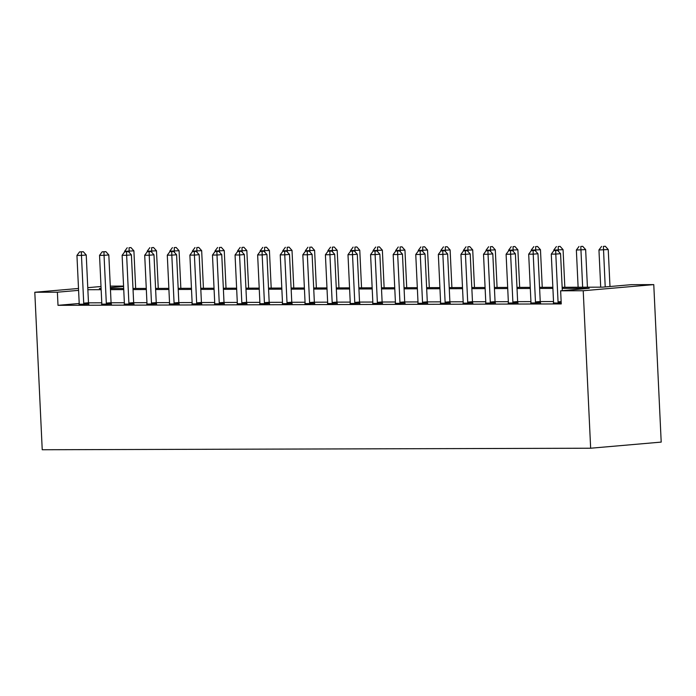<?xml version="1.0" encoding="UTF-8"?>
<svg xmlns="http://www.w3.org/2000/svg" width="696" height="696" viewBox="0 0 696 696"><rect width="100%" height="100%" fill="white"/><g stroke="black" fill="none" stroke-linecap="round" stroke-linejoin="round"><path stroke-width="1.04" d="M562.15 287.274L602.588 287.161L631.185 284.681L653.77 284.612L661.2 442.099L590.652 448.224L42.23 449.747L34.8 292.259L57.385 292.198L58.003 305.327L561.254 303.926L560.637 290.806L589.234 288.318L562.203 288.396M110.29 286.117L123.575 286.082M553.52 301.542L540.235 301.585M530.935 301.612L517.65 301.646M508.341 301.673L495.056 301.707M485.756 301.733L472.471 301.768M463.171 301.794L449.886 301.829M440.585 301.855L427.3 301.899M417.991 301.925L404.707 301.96M395.406 301.986L382.121 302.02M372.821 302.047L359.536 302.081M350.236 302.108L336.951 302.142M327.642 302.168L314.357 302.212M305.057 302.238L291.772 302.273M282.472 302.299L269.187 302.334M259.886 302.36L246.601 302.395M237.292 302.421L224.008 302.455M214.707 302.482L201.422 302.525M192.122 302.551L178.837 302.586M169.537 302.612L156.252 302.647M146.943 302.673L133.658 302.708M124.358 302.734L111.073 302.769M101.773 302.795L88.488 302.838M79.205 303.482L58.003 305.327M79.092 304.248L88.766 304.074M101.686 304.187L111.351 304.013M124.271 304.126L133.945 303.952M146.856 304.065L156.53 303.891M169.441 304.004L179.116 303.83M192.035 303.935L201.701 303.76M214.62 303.874L224.295 303.7M237.205 303.813L246.88 303.639M259.799 303.752L269.465 303.578M282.385 303.691L292.05 303.517M304.97 303.63L314.644 303.447M327.555 303.56L337.229 303.386M350.149 303.5L359.815 303.325M372.734 303.439L382.409 303.265M395.319 303.378L404.994 303.204M417.905 303.317L427.579 303.134M440.498 303.247L450.164 303.073M463.084 303.186L472.758 303.012M485.669 303.125L495.343 302.951M508.254 303.065L517.928 302.89M530.848 303.004L540.514 302.821M553.433 302.934L561.22 303.169M560.637 290.806L583.222 290.745L590.652 448.224M583.222 290.745L653.77 284.612M101.094 288.405L99.337 288.553L101.103 288.553M110.403 288.527L123.688 288.492M132.988 288.466L146.273 288.422M155.573 288.405L168.858 288.361M178.167 288.335L191.452 288.301M200.752 288.275L214.037 288.24M223.338 288.214L236.623 288.179M245.923 288.153L259.208 288.118M268.517 288.092L281.802 288.048M291.102 288.022L304.387 287.987M313.687 287.961L326.972 287.926M336.272 287.9L349.557 287.866M358.866 287.84L372.151 287.805M381.452 287.779L394.736 287.735M404.037 287.709L417.322 287.674M426.622 287.648L439.907 287.613M449.216 287.587L462.501 287.552M471.801 287.526L485.086 287.491M494.386 287.465L507.671 287.422M516.971 287.396L530.256 287.361M539.565 287.335L552.85 287.3M123.592 286.447L110.359 287.596M101.007 286.508L87.774 287.665M78.509 288.466L34.8 292.259M78.596 290.363L57.385 292.198M552.902 288.422L539.617 288.457M530.308 288.483L517.032 288.518M507.723 288.544L494.438 288.588M485.138 288.614L471.853 288.649M462.553 288.675L449.268 288.709M439.959 288.736L426.683 288.77M417.374 288.796L404.089 288.831M394.789 288.857L381.504 288.901M372.203 288.927L358.918 288.962M349.61 288.988L336.333 289.023M327.024 289.049L313.739 289.084M304.439 289.11L291.154 289.144M281.854 289.171L268.569 289.214M259.26 289.24L245.984 289.275M236.675 289.301L223.39 289.336M214.09 289.362L200.805 289.397M191.504 289.423L178.219 289.458M168.911 289.484L155.626 289.527M146.325 289.545L133.04 289.588M123.74 289.614L110.455 289.649M101.155 289.675L87.87 289.71M83.72 303.178L88.479 302.769L86.234 254.997L81.467 255.406L83.72 303.178A2.627 1.801 -95 0 0 83.894 304.161L83.998 304.491M81.38 251.874L83.285 251.708L79.57 251.882L81.38 251.874L81.467 255.406L76.943 255.423L79.196 303.195A2.627 1.801 -95 0 1 79.118 304.169L79.039 304.5M88.479 302.769A2.627 1.801 -95 0 0 88.662 303.743L88.844 304.317M86.234 254.997L83.285 251.708M79.57 251.882L76.943 255.423M135.676 288.457L133.902 250.856L124.619 251.282L124.645 251.891M129.186 252.396L129.047 247.732L130.952 247.567L129.047 247.732M124.619 251.282L127.237 247.741M130.952 247.567L133.902 250.856M106.305 303.117L111.073 302.699L108.82 254.936L104.052 255.345L106.305 303.117A2.627 1.801 -95 0 0 106.479 304.091L106.592 304.43M103.965 251.813L105.87 251.648L102.155 251.821L103.965 251.813L104.052 255.345L99.537 255.362L101.79 303.125A2.627 1.801 -95 0 1 101.703 304.108L101.625 304.439M111.073 302.699A2.627 1.801 -95 0 0 111.247 303.682L111.43 304.256M108.82 254.936L105.87 251.648M102.155 251.821L99.537 255.362M128.891 303.056L133.658 302.638L131.405 254.867L126.637 255.284L128.891 303.056A2.627 1.801 -95 0 0 129.064 304.03L129.178 304.361M126.55 251.752L128.456 251.587L124.749 251.761L126.55 251.752L126.637 255.284L122.122 255.293L124.375 303.065A2.627 1.801 -95 0 1 124.288 304.048L124.21 304.378M133.658 302.638A2.627 1.801 -95 0 0 133.832 303.621L134.024 304.195M131.405 254.867L128.456 251.587M124.749 251.761L122.122 255.293M151.476 302.995L156.243 302.577L153.99 254.806L149.222 255.223L151.476 302.995A2.627 1.801 -95 0 0 151.658 303.969L151.763 304.3M149.135 251.691L151.049 251.526L147.334 251.691L149.135 251.691L149.222 255.223L144.707 255.232L146.96 303.004A2.627 1.801 -95 0 1 146.873 303.987L146.804 304.317M156.243 302.577A2.627 1.801 -95 0 0 156.426 303.56L156.609 304.126M153.99 254.806L151.049 251.526M147.334 251.691L144.707 255.232M158.262 288.396L156.487 250.795L147.204 251.221L147.23 251.83M151.772 252.335L151.632 247.672L153.538 247.506L151.632 247.672M147.204 251.221L149.831 247.68M153.538 247.506L156.487 250.795M180.847 288.327L179.072 250.725L169.789 251.152L169.815 251.769M174.365 252.274L174.226 247.611L176.131 247.445L174.226 247.611M169.789 251.152L172.417 247.619M176.131 247.445L179.072 250.725M203.432 288.266L201.666 250.664L192.374 251.091L192.409 251.708M196.951 252.213L196.811 247.55L198.717 247.385L196.811 247.55M192.374 251.091L195.002 247.55M198.717 247.385L201.666 250.664M174.07 302.925L178.837 302.516L176.584 254.745L171.816 255.162L174.07 302.925A2.627 1.801 -95 0 0 174.244 303.908L174.348 304.239M171.729 251.63L173.635 251.465L169.92 251.63L171.729 251.63L171.816 255.162L167.292 255.171L169.546 302.943A2.627 1.801 -95 0 1 169.467 303.917L169.389 304.256M178.837 302.516A2.627 1.801 -95 0 0 179.011 303.491L179.194 304.065M176.584 254.745L173.635 251.465M169.92 251.63L167.292 255.171M226.026 288.205L224.251 250.603L214.968 251.03L214.994 251.639M219.536 252.143L219.397 247.489L221.302 247.324L219.397 247.489M214.968 251.03L217.587 247.489M221.302 247.324L224.251 250.603M196.655 302.864L201.422 302.455L199.169 254.684L194.401 255.093L196.655 302.864A2.627 1.801 -95 0 0 196.829 303.848L196.942 304.178M194.314 251.56L196.22 251.395L192.505 251.569L194.314 251.56L194.401 255.093L189.886 255.11L192.139 302.882A2.627 1.801 -95 0 1 192.053 303.856L191.974 304.187M201.422 302.455A2.627 1.801 -95 0 0 201.596 303.43L201.779 304.004M199.169 254.684L196.22 251.395M192.505 251.569L189.886 255.11M219.24 302.803L224.008 302.386L221.754 254.623L216.987 255.032L219.24 302.803A2.627 1.801 -95 0 0 219.414 303.787L219.527 304.117M216.9 251.5L218.805 251.334L215.099 251.508L216.9 251.5L216.987 255.032L212.471 255.049L214.725 302.812A2.627 1.801 -95 0 1 214.638 303.795L214.559 304.126M224.008 302.386A2.627 1.801 -95 0 0 224.182 303.369L224.373 303.943M221.754 254.623L218.805 251.334M215.099 251.508L212.471 255.049M241.825 302.743L246.593 302.325L244.34 254.553L239.572 254.971L241.825 302.743A2.627 1.801 -95 0 0 242.008 303.717L242.112 304.056M239.494 251.439L241.399 251.273L237.684 251.447L239.494 251.439L239.572 254.971L235.057 254.98L237.31 302.751A2.627 1.801 -95 0 1 237.223 303.734L237.153 304.065M246.593 302.325A2.627 1.801 -95 0 0 246.775 303.308L246.958 303.882M244.34 254.553L241.399 251.273M237.684 251.447L235.057 254.98M264.419 302.682L269.187 302.264L266.933 254.492L262.166 254.91L264.419 302.682A2.627 1.801 -95 0 0 264.593 303.656L264.697 303.987M262.079 251.378L263.984 251.213L260.269 251.378L262.079 251.378L262.166 254.91L257.642 254.919L259.895 302.69A2.627 1.801 -95 0 1 259.817 303.673L259.738 304.004M269.187 302.264A2.627 1.801 -95 0 0 269.361 303.247L269.543 303.813M266.933 254.492L263.984 251.213M260.269 251.378L257.642 254.919M287.004 302.612L291.772 302.203L289.519 254.431L284.751 254.849L287.004 302.612A2.627 1.801 -95 0 0 287.178 303.595L287.291 303.926M284.664 251.317L286.569 251.152L282.854 251.317L284.664 251.317L284.751 254.849L280.236 254.858L282.489 302.63A2.627 1.801 -95 0 1 282.402 303.604L282.324 303.943M291.772 302.203A2.627 1.801 -95 0 0 291.946 303.178L292.129 303.752M289.519 254.431L286.569 251.152M282.854 251.317L280.236 254.858M248.611 288.144L246.836 250.543L237.554 250.969L237.58 251.578M242.121 252.083L241.982 247.419L243.887 247.254L241.982 247.419M237.554 250.969L240.181 247.428M243.887 247.254L246.836 250.543M271.196 288.083L269.422 250.482L260.139 250.908L260.173 251.517M264.715 252.022L264.576 247.358L266.481 247.193L264.576 247.358M260.139 250.908L262.766 247.367M266.481 247.193L269.422 250.482M293.782 288.022L292.015 250.412L282.724 250.847L282.759 251.456M287.3 251.961L287.161 247.297L289.066 247.132L287.161 247.297M282.724 250.847L285.351 247.306M289.066 247.132L292.015 250.412M316.375 287.953L314.601 250.351L305.318 250.778L305.344 251.395M309.885 251.9L309.746 247.237L311.651 247.071L309.746 247.237M305.318 250.778L307.936 247.237M311.651 247.071L314.601 250.351M338.961 287.892L337.186 250.29L327.903 250.717L327.929 251.326M332.47 251.83L332.331 247.176L334.237 247.01L332.331 247.176M327.903 250.717L330.53 247.176M334.237 247.01L337.186 250.29M309.59 302.551L314.357 302.142L312.104 254.371L307.336 254.78L309.59 302.551A2.627 1.801 -95 0 0 309.764 303.534L309.877 303.865M307.249 251.247L309.155 251.082L305.448 251.256L307.249 251.247L307.336 254.78L302.821 254.797L305.074 302.569A2.627 1.801 -95 0 1 304.987 303.543L304.909 303.882M314.357 302.142A2.627 1.801 -95 0 0 314.531 303.117L314.723 303.691M312.104 254.371L309.155 251.082M305.448 251.256L302.821 254.797M361.546 287.831L359.771 250.229L350.488 250.656L350.523 251.265M355.064 251.769L354.925 247.106L356.83 246.941L354.925 247.106M350.488 250.656L353.116 247.115M356.83 246.941L359.771 250.229M332.175 302.49L336.942 302.073L334.689 254.31L329.921 254.719L332.175 302.49A2.627 1.801 -95 0 0 332.357 303.473L332.462 303.804M329.843 251.186L331.748 251.021L328.034 251.195L329.843 251.186L329.921 254.719L325.406 254.736L327.659 302.499A2.627 1.801 -95 0 1 327.572 303.482L327.503 303.813M336.942 302.073A2.627 1.801 -95 0 0 337.125 303.056L337.308 303.63M334.689 254.31L331.748 251.021M328.034 251.195L325.406 254.736M384.131 287.77L382.365 250.168L373.073 250.595L373.108 251.204M377.65 251.708L377.51 247.045L379.416 246.88L377.51 247.045M373.073 250.595L375.701 247.054M379.416 246.88L382.365 250.168M354.769 302.429L359.536 302.012L357.283 254.24L352.515 254.658L354.769 302.429A2.627 1.801 -95 0 0 354.943 303.404L355.047 303.743M352.428 251.125L354.334 250.96L350.619 251.134L352.428 251.125L352.515 254.658L347.991 254.675L350.245 302.438A2.627 1.801 -95 0 1 350.166 303.421L350.088 303.752M359.536 302.012A2.627 1.801 -95 0 0 359.71 302.995L359.893 303.569M357.283 254.24L354.334 250.96M350.619 251.134L347.991 254.675M406.725 287.709L404.95 250.108L395.667 250.534L395.693 251.143M400.235 251.648L400.096 246.984L402.001 246.819L400.096 246.984M395.667 250.534L398.286 246.993M402.001 246.819L404.95 250.108M377.354 302.368L382.121 301.951L379.868 254.179L375.1 254.597L377.354 302.368A2.627 1.801 -95 0 0 377.528 303.343L377.641 303.673M375.014 251.065L376.919 250.899L373.204 251.065L375.014 251.065L375.1 254.597L370.585 254.605L372.839 302.377A2.627 1.801 -95 0 1 372.751 303.36L372.673 303.691M382.121 301.951A2.627 1.801 -95 0 0 382.295 302.934L382.478 303.5M379.868 254.179L376.919 250.899M373.204 251.065L370.585 254.605M429.31 287.639L427.535 250.038L418.252 250.464L418.279 251.082M422.82 251.587L422.681 246.923L424.586 246.758L422.681 246.923M418.252 250.464L420.88 246.923M424.586 246.758L427.535 250.038M399.939 302.299L404.707 301.89L402.453 254.118L397.686 254.536L399.939 302.299A2.627 1.801 -95 0 0 400.113 303.282L400.226 303.613M397.599 251.004L399.504 250.838L395.798 251.004L397.599 251.004L397.686 254.536L393.17 254.545L395.424 302.316A2.627 1.801 -95 0 1 395.337 303.299L395.258 303.63M404.707 301.89A2.627 1.801 -95 0 0 404.881 302.864L405.072 303.439M402.453 254.118L399.504 250.838M395.798 251.004L393.17 254.545M451.895 287.579L450.121 249.977L440.838 250.403L440.873 251.012M445.414 251.517L445.275 246.863L447.18 246.697L445.275 246.863M440.838 250.403L443.465 246.863M447.18 246.697L450.121 249.977M422.524 302.238L427.292 301.829L425.038 254.057L420.271 254.475L422.524 302.238A2.627 1.801 -95 0 0 422.707 303.221L422.811 303.552M420.193 250.934L422.098 250.769L418.383 250.943L420.193 250.934L420.271 254.475L415.756 254.484L418.009 302.255A2.627 1.801 -95 0 1 417.922 303.23L417.852 303.569M427.292 301.829A2.627 1.801 -95 0 0 427.475 302.803L427.657 303.378M425.038 254.057L422.098 250.769M418.383 250.943L415.756 254.484M474.481 287.518L472.715 249.916L463.423 250.343L463.458 250.951M467.999 251.456L467.86 246.802L469.765 246.628L467.86 246.802M463.423 250.343L466.05 246.802M469.765 246.628L472.715 249.916M445.118 302.177L449.886 301.76L447.632 253.996L442.865 254.405L445.118 302.177A2.627 1.801 -95 0 0 445.292 303.16L445.397 303.491M442.778 250.873L444.683 250.708L440.968 250.882L442.778 250.873L442.865 254.405L438.341 254.423L440.594 302.186A2.627 1.801 -95 0 1 440.516 303.169L440.438 303.5M449.886 301.76A2.627 1.801 -95 0 0 450.06 302.743L450.242 303.317M447.632 253.996L444.683 250.708M440.968 250.882L438.341 254.423M467.703 302.116L472.471 301.699L470.218 253.936L465.45 254.345L467.703 302.116A2.627 1.801 -95 0 0 467.877 303.091L467.99 303.43M465.363 250.812L467.268 250.647L463.553 250.821L465.363 250.812L465.45 254.345L460.935 254.362L463.188 302.125A2.627 1.801 -95 0 1 463.101 303.108L463.023 303.439M472.471 301.699A2.627 1.801 -95 0 0 472.645 302.682L472.828 303.256M470.218 253.936L467.268 250.647M463.553 250.821L460.935 254.362M490.288 302.055L495.056 301.638L492.803 253.866L488.035 254.284L490.288 302.055A2.627 1.801 -95 0 0 490.462 303.03L490.576 303.36M487.948 250.751L489.853 250.586L486.147 250.751L487.948 250.751L488.035 254.284L483.52 254.292L485.773 302.064A2.627 1.801 -95 0 1 485.686 303.047L485.608 303.378M495.056 301.638A2.627 1.801 -95 0 0 495.23 302.621L495.422 303.186M492.803 253.866L489.853 250.586M486.147 250.751L483.52 254.292M512.874 301.986L517.641 301.577L515.388 253.805L510.62 254.223L512.874 301.986A2.627 1.801 -95 0 0 513.056 302.969L513.161 303.299M510.542 250.69L512.447 250.525L508.733 250.69L510.542 250.69L510.62 254.223L506.105 254.231L508.358 302.003A2.627 1.801 -95 0 1 508.271 302.986L508.202 303.317M517.641 301.577A2.627 1.801 -95 0 0 517.824 302.551L518.007 303.125M515.388 253.805L512.447 250.525M508.733 250.69L506.105 254.231M535.468 301.925L540.235 301.516L537.982 253.744L533.214 254.162L535.468 301.925A2.627 1.801 -95 0 0 535.642 302.908L535.746 303.238M533.127 250.621L535.033 250.456L531.318 250.63L533.127 250.621L533.214 254.162L528.69 254.17L530.944 301.942A2.627 1.801 -95 0 1 530.865 302.917L530.787 303.256M540.235 301.516A2.627 1.801 -95 0 0 540.409 302.49L540.592 303.065M537.982 253.744L535.033 250.456M531.318 250.63L528.69 254.17M497.075 287.457L495.3 249.855L486.017 250.282L486.043 250.891M490.584 251.395L490.445 246.732L492.35 246.567L490.445 246.732M486.017 250.282L488.635 246.741M492.35 246.567L495.3 249.855M519.66 287.396L517.885 249.794L508.602 250.221L508.628 250.83M513.169 251.334L513.03 246.671L514.936 246.506L513.03 246.671M508.602 250.221L511.229 246.68M514.936 246.506L517.885 249.794M542.245 287.326L540.47 249.725L531.187 250.151L531.222 250.769M535.763 251.273L535.624 246.61L537.529 246.445L535.624 246.61M531.187 250.151L533.815 246.619M537.529 246.445L540.47 249.725M564.83 287.265L563.064 249.664L553.772 250.09L553.807 250.699M558.349 251.204L558.209 246.549L560.115 246.384L558.209 246.549M553.772 250.09L556.4 246.549M560.115 246.384L563.064 249.664M587.424 287.204L585.649 249.603L576.366 250.029L578.115 287.231M582.639 287.222L580.795 246.488L582.7 246.323L580.795 246.488M576.366 250.029L578.985 246.488M582.7 246.323L585.649 249.603M562.307 290.658L560.567 253.683L555.799 254.092L558.053 301.864A2.627 1.801 -95 0 0 558.227 302.847L558.34 303.178M555.712 250.56L557.618 250.395L553.903 250.569L555.712 250.56L555.799 254.092L551.284 254.11L553.538 301.873A2.627 1.801 -95 0 1 553.451 302.856L553.372 303.186M560.567 253.683L557.618 250.395M553.903 250.569L551.284 254.11M609.983 286.517L608.234 249.542L598.952 249.968L600.709 287.17M605.216 286.935L603.38 246.419L605.294 246.254L603.38 246.419M598.952 249.968L601.579 246.428M605.294 246.254L608.234 249.542M83.894 304.161L88.662 303.743M106.479 304.091L111.247 303.682M129.064 304.03L133.832 303.621M151.658 303.969L156.426 303.56M174.244 303.908L179.011 303.491M196.829 303.848L201.596 303.43M219.414 303.787L224.182 303.369M242.008 303.717L246.775 303.308M264.593 303.656L269.361 303.247M287.178 303.595L291.946 303.178M309.764 303.534L314.531 303.117M332.357 303.473L337.125 303.056M354.943 303.404L359.71 302.995M377.528 303.343L382.295 302.934M400.113 303.282L404.881 302.864M422.707 303.221L427.475 302.803M445.292 303.16L450.06 302.743M467.877 303.091L472.645 302.682M490.462 303.03L495.23 302.621M513.056 302.969L517.824 302.551M535.642 302.908L540.409 302.49M558.053 301.864L561.141 301.594M558.227 302.847L561.193 302.586"/></g></svg>
